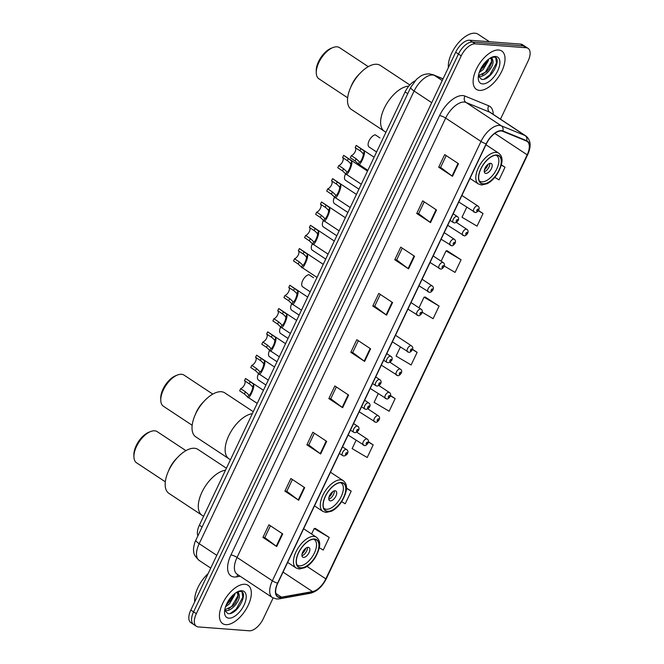 <?xml version="1.0" encoding="UTF-8"?>
<svg xmlns="http://www.w3.org/2000/svg" width="664" height="664" viewBox="0 0 664 664"><rect width="100%" height="100%" fill="white"/><g stroke="black" fill="none" stroke-linecap="round" stroke-linejoin="round"><path stroke-width="1" d="M197.847 535.74A14.367 7.246 -56.5 0 1 199.374 525.191L405.115 91.906A14.367 7.246 -56.5 0 1 415 80.892M500.482 119.171L528.121 60.963A14.367 7.246 123.5 0 0 528.079 48.372L522.56 44.72A14.367 7.246 123.5 0 0 520.626 44.09L469.647 40.214A14.367 7.246 123.5 0 0 455.687 52.224L190.817 610.05A14.367 7.246 123.5 0 0 190.858 622.641L193.614 624.467A14.367 7.246 123.5 0 1 193.573 611.876A14.367 7.246 123.5 0 0 193.614 624.467L196.378 626.285A14.367 7.246 123.5 0 0 198.312 626.924L249.291 630.8A14.367 7.246 123.5 0 0 263.251 618.782L273.12 597.998M528.079 48.372A14.367 7.246 123.5 0 0 526.145 47.742L475.167 43.857A14.367 7.246 123.5 0 0 461.206 55.876L458.45 54.05L193.573 611.876L458.45 54.05A14.367 7.246 123.5 0 1 472.411 42.039A14.367 7.246 123.5 0 0 458.45 54.05L455.687 52.224M526.145 47.742L523.39 45.916L472.411 42.039L523.39 45.916A14.367 7.246 123.5 0 1 525.324 46.546A14.367 7.246 123.5 0 0 523.39 45.916L520.626 44.09M225.793 624.658A22.991 11.595 123.5 0 0 246.701 608.183A22.991 11.595 123.5 0 0 248.062 585.283A22.991 11.595 123.5 0 0 244.974 584.27A22.991 11.595 123.5 0 0 224.067 600.746A22.991 11.595 123.5 0 0 222.706 623.637A22.991 11.595 123.5 0 0 225.793 624.658A22.991 11.595 123.5 0 0 246.701 608.183A22.991 11.595 123.5 0 0 248.062 585.283A22.991 11.595 123.5 0 0 244.974 584.27A22.991 11.595 123.5 0 0 224.067 600.746A22.991 11.595 123.5 0 0 222.706 623.637A22.991 11.595 123.5 0 0 225.793 624.658M479.483 90.395A22.991 11.595 123.5 0 0 500.39 73.92A22.991 11.595 123.5 0 0 501.752 51.02A22.991 11.595 123.5 0 0 498.664 50.008A22.991 11.595 123.5 0 0 477.756 66.483A22.991 11.595 123.5 0 0 476.395 89.374A22.991 11.595 123.5 0 0 479.483 90.395A22.991 11.595 123.5 0 0 500.39 73.92A22.991 11.595 123.5 0 0 501.752 51.02A22.991 11.595 123.5 0 0 498.664 50.008A22.991 11.595 123.5 0 0 477.756 66.483A22.991 11.595 123.5 0 0 476.395 89.374A22.991 11.595 123.5 0 0 479.483 90.395M279.909 597.251A15.33 7.736 -56.5 0 1 277.842 596.579A15.33 7.736 -56.5 0 1 277.801 583.15L486.421 143.789A15.33 7.736 -56.5 0 1 502.689 131.289L526.461 141.025A15.33 7.736 -56.5 0 1 527.141 141.39A15.33 7.736 -56.5 0 1 527.183 154.82L325.833 578.867A15.33 7.736 -56.5 0 1 312.52 591.591L281.478 597.16A15.33 7.736 -56.5 0 1 279.909 597.251M279.752 597.592A15.712 7.926 123.5 0 0 281.362 597.492L312.395 591.923A15.712 7.926 123.5 0 0 326.049 578.884L527.399 154.837A15.712 7.926 123.5 0 0 526.652 140.702L502.889 130.957A15.712 7.926 123.5 0 0 486.214 143.773L277.593 583.133A15.712 7.926 123.5 0 0 279.752 597.592M458.492 163.709L444.697 154.588L438.705 167.203L452.499 176.325L458.492 163.709M446.208 155.583L440.606 167.394L452.051 176.018A3.835 0.896 25.4 0 0 452.499 176.325M440.622 167.353L438.705 167.203M436.522 209.982L422.719 200.86L416.726 213.484L430.529 222.606L436.522 209.982M424.238 201.864L418.627 213.667L430.081 222.291A3.835 0.896 25.4 0 0 430.529 222.606M418.652 213.625L416.726 213.484M414.543 256.254L400.749 247.132L394.756 259.757L408.551 268.878L414.543 256.254M402.259 248.137L396.657 259.939L408.111 268.563A3.835 0.896 25.4 0 0 408.551 268.878M396.674 259.898L394.756 259.757M392.573 302.535L378.779 293.413L372.786 306.029L386.581 315.151L392.573 302.535M380.289 294.409L374.687 306.212L386.133 314.836A3.835 0.896 25.4 0 0 386.581 315.151M374.703 306.179L372.786 306.029M282.706 533.906L268.912 524.784L262.919 537.408L276.714 546.53L282.706 533.906M270.422 525.788L264.82 537.591L276.274 546.215A3.835 0.896 25.4 0 0 276.714 546.53M264.836 537.549L262.919 537.408M304.685 487.633L290.882 478.512L284.889 491.128L298.692 500.249L304.685 487.633M292.401 479.508L286.79 491.319L298.244 499.934A3.835 0.896 25.4 0 0 298.692 500.249M286.815 491.277L284.889 491.128M326.655 441.361L312.86 432.231L306.868 444.855L320.662 453.977L326.655 441.361M314.371 433.235L308.768 445.038L320.214 453.661A3.835 0.896 25.4 0 0 320.662 453.977M308.785 445.004L306.868 444.855M348.625 395.08L334.83 385.958L328.838 398.583L342.632 407.704L348.625 395.08M336.341 386.963L330.738 398.765L342.192 407.389A3.835 0.896 25.4 0 0 342.632 407.704M330.755 398.724L328.838 398.583M370.603 348.808L356.8 339.686L350.808 352.302L364.611 361.432L370.603 348.808M358.319 340.682L352.708 352.493L364.162 361.116A3.835 0.896 25.4 0 0 364.611 361.432M352.733 352.451L350.808 352.302M461.206 55.876L196.337 613.694A14.367 7.246 123.5 0 0 196.378 626.285M444.249 266.015L455.072 272.414L461.065 259.798L447.221 250.784M466.742 207.268L462.003 217.244L477.051 226.142L483.043 213.517L478.478 210.505M494.804 177.371L499.021 179.869L505.014 167.245L501.378 164.846M378.214 393.711L374.114 402.342L389.154 411.24L395.146 398.616L390.498 395.545M356.078 440.323L352.136 448.615L367.184 457.513L373.176 444.897L368.429 441.751M341.661 501.685L345.214 503.793L351.206 491.169L346.467 488.04M319.293 547.734L323.235 550.066L329.228 537.442L315.383 528.428M422.204 312.246L433.102 318.687L439.095 306.071L425.242 297.057M400.342 347.098L396.084 356.07L411.132 364.968L417.125 352.343L412.535 349.314M417.125 352.343L412.444 349.579M395.146 398.616L390.432 395.827M373.176 444.897L368.387 442.058M351.206 491.169L346.467 488.364M329.228 537.442L314.188 528.544L311.59 534.022M314.188 528.544L315.574 528.411M439.095 306.071L424.047 297.173L418.992 307.822M424.047 297.173L425.433 297.04M461.065 259.798L446.025 250.901L441.128 261.209M446.025 250.901L447.411 250.76M483.043 213.517L478.321 210.729M505.014 167.245L501.328 165.062M208.114 573.621A23.945 12.085 123.5 0 0 194.693 601.883M234.931 593.442L234.774 594.77L229.528 603.792L225.536 606.763M233.562 594.562L231.006 599.966L226.208 604.962M237.197 591.973L238.285 592.022L239.256 595.185A10.823 5.461 123.5 0 0 237.911 593.151A10.823 5.461 123.5 0 0 236.45 592.67A10.823 5.461 123.5 0 0 236.035 592.661M239.256 595.185C240.617 600.198 231.454 611.843 225.718 610.565L224.689 610.291M237.455 592.91L238.061 596.936L235.38 602.862L232.815 605.966L224.756 609.859M224.681 610.332L227.843 613.586C237.089 615.686 249.083 592.197 240.634 591.4L237.82 591.657M228.873 618.176A15.621 7.877 123.5 0 0 244.045 605.12A15.621 7.877 123.5 0 0 241.895 590.744A15.621 7.877 123.5 0 0 238.534 591.35A15.621 7.877 123.5 0 0 224.556 612.49A15.621 7.877 123.5 0 0 228.873 618.176M242.086 592.155L242.792 597.243L236.168 609.162L230.358 613.445M238.227 595.251L231.786 606.265L228.549 609.062M232.898 595.185L226.524 604.248M225.486 470.22A26.344 13.288 123.5 0 0 202.752 490.58A26.344 13.288 123.5 0 0 202.03 515.264A26.344 13.288 -56.5 0 1 201.956 492.182A26.344 13.288 -56.5 0 1 225.486 470.22M300.833 567.811A16.285 8.217 123.5 0 0 315.641 556.141A16.285 8.217 123.5 0 0 316.603 539.923A16.285 8.217 123.5 0 0 314.421 539.201A16.285 8.217 123.5 0 0 299.613 550.871A16.285 8.217 123.5 0 0 298.642 567.089A16.285 8.217 123.5 0 0 300.833 567.811M313.615 539.193A15.33 7.736 -56.5 0 1 314.354 539.583A15.33 7.736 -56.5 0 1 313.441 554.838A15.33 7.736 -56.5 0 1 299.505 565.828A15.33 7.736 -56.5 0 1 297.447 565.147A15.33 7.736 -56.5 0 1 296.808 564.616M303.506 557.411A5.744 2.897 123.5 0 0 308.727 553.295A5.744 2.897 123.5 0 0 309.067 547.568A5.744 2.897 123.5 0 0 308.295 547.319A5.744 2.897 123.5 0 0 303.074 551.435A5.744 2.897 123.5 0 0 302.734 557.154A5.744 2.897 123.5 0 0 303.506 557.411M301.946 555.718A5.744 2.897 123.5 0 0 305.905 552.365A5.744 2.897 123.5 0 0 307.44 547.41M305.847 548.223A7.661 3.868 -56.5 0 1 302.07 553.934M305.033 548.904A6.706 3.386 -56.5 0 1 302.377 552.921M226.424 468.236L197.972 449.428A26.344 13.288 123.5 0 0 178.234 456.749A26.344 13.288 123.5 0 0 168.839 470.286A26.344 13.288 123.5 0 0 167.926 472.345A26.344 13.288 123.5 0 0 168.913 493.377L203.599 516.301M178.234 456.749L176.3 458.733A18.675 9.42 123.5 0 0 169.644 468.327A18.675 9.42 123.5 0 0 168.988 469.788L167.926 472.345M185.928 450.649L157.185 431.641A18.675 9.42 123.5 0 0 150.645 431.542A18.675 9.42 123.5 0 0 136.527 446.44A18.675 9.42 123.5 0 0 133.929 456.832A18.675 9.42 123.5 0 0 136.577 462.808L165.328 481.815M150.645 431.542L148.877 432.239A16.766 8.458 123.5 0 0 136.211 445.602A16.766 8.458 123.5 0 0 133.879 454.931L133.929 456.832M489.409 41.716L478.13 34.254A23.945 12.085 123.5 0 0 474.918 33.2A23.945 12.085 123.5 0 0 456.832 44.787A23.945 12.085 123.5 0 0 448.383 67.62M488.621 59.171L488.463 60.507L483.218 69.529L479.217 72.5M487.251 60.3L484.687 65.703L479.898 70.699M490.887 57.71L491.974 57.76L492.937 60.922A10.823 5.461 123.5 0 0 491.592 58.889A10.823 5.461 123.5 0 0 490.14 58.407A10.823 5.461 123.5 0 0 489.725 58.399M492.937 60.922C494.298 65.935 485.143 77.58 479.408 76.302L478.37 76.028M491.136 58.64L491.742 62.673L489.069 68.6L486.496 71.704L478.437 75.596M478.37 76.07L481.533 79.323C490.779 81.415 502.772 57.926 494.323 57.137L491.509 57.395M482.562 83.913A15.621 7.877 123.5 0 0 497.726 70.857A15.621 7.877 123.5 0 0 495.585 56.481A15.621 7.877 123.5 0 0 492.223 57.087A15.621 7.877 123.5 0 0 478.246 78.227A15.621 7.877 123.5 0 0 482.562 83.913M495.776 57.892L496.473 62.98L489.858 74.899L484.048 79.182M491.908 60.98L485.475 72.002L482.23 74.8M486.579 60.922L480.213 69.977M252.328 413.68A26.344 13.288 123.5 0 0 229.603 434.04A26.344 13.288 123.5 0 0 228.881 458.724A26.344 13.288 -56.5 0 1 228.806 435.642A26.344 13.288 -56.5 0 1 252.328 413.68M327.684 511.272A16.285 8.217 123.5 0 0 342.491 499.602A16.285 8.217 123.5 0 0 343.454 483.384A16.285 8.217 123.5 0 0 341.263 482.662A16.285 8.217 123.5 0 0 326.456 494.331A16.285 8.217 123.5 0 0 325.493 510.55A16.285 8.217 123.5 0 0 327.684 511.272M340.458 482.653A15.33 7.736 -56.5 0 1 341.196 483.043A15.33 7.736 -56.5 0 1 340.292 498.307A15.33 7.736 -56.5 0 1 326.356 509.288A15.33 7.736 -56.5 0 1 324.298 508.607A15.33 7.736 -56.5 0 1 323.65 508.076M330.348 500.872A5.744 2.897 123.5 0 0 335.577 496.755A5.744 2.897 123.5 0 0 335.918 491.028A5.744 2.897 123.5 0 0 335.146 490.779A5.744 2.897 123.5 0 0 329.917 494.896A5.744 2.897 123.5 0 0 329.576 500.623A5.744 2.897 123.5 0 0 330.348 500.872M328.796 499.179A5.744 2.897 123.5 0 0 332.755 495.825A5.744 2.897 123.5 0 0 334.291 490.87M332.689 491.684A7.661 3.868 -56.5 0 1 328.921 497.394M331.884 492.364A6.706 3.386 -56.5 0 1 329.219 496.381M253.266 411.697L224.822 392.889A26.344 13.288 123.5 0 0 205.076 400.209A26.344 13.288 123.5 0 0 195.689 413.747A26.344 13.288 123.5 0 0 194.776 415.805A26.344 13.288 123.5 0 0 195.764 436.837L230.449 459.762M205.076 400.209L203.151 402.193A18.675 9.42 123.5 0 0 196.486 411.788A18.675 9.42 123.5 0 0 195.838 413.249L194.776 415.805M212.779 394.109L184.028 375.102A18.675 9.42 123.5 0 0 177.495 375.002A18.675 9.42 123.5 0 0 163.369 389.901A18.675 9.42 123.5 0 0 160.771 400.292A18.675 9.42 123.5 0 0 163.427 406.268L192.17 425.275M177.495 375.002L175.728 375.699A16.766 8.458 123.5 0 0 163.053 389.062A16.766 8.458 123.5 0 0 160.721 398.392L160.771 400.292M408.792 86.137A26.344 13.288 123.5 0 0 385.469 105.866A26.344 13.288 123.5 0 0 384.365 131.273A26.344 13.288 -56.5 0 1 384.29 108.19A26.344 13.288 -56.5 0 1 408.792 86.137M483.168 183.812A16.285 8.217 123.5 0 0 497.975 172.142A16.285 8.217 123.5 0 0 498.938 155.924A16.285 8.217 123.5 0 0 496.755 155.202A16.285 8.217 123.5 0 0 481.948 166.871A16.285 8.217 123.5 0 0 480.977 183.09A16.285 8.217 123.5 0 0 483.168 183.812M495.95 155.202A15.33 7.736 -56.5 0 1 496.689 155.583A15.33 7.736 -56.5 0 1 495.784 170.847A15.33 7.736 -56.5 0 1 481.84 181.828A15.33 7.736 -56.5 0 1 479.781 181.156A15.33 7.736 -56.5 0 1 479.142 180.616M485.841 173.412A5.744 2.897 123.5 0 0 491.061 169.295A5.744 2.897 123.5 0 0 491.401 163.576A5.744 2.897 123.5 0 0 490.63 163.319A5.744 2.897 123.5 0 0 485.409 167.436A5.744 2.897 123.5 0 0 485.069 173.163A5.744 2.897 123.5 0 0 485.841 173.412M484.28 171.727A5.744 2.897 123.5 0 0 488.239 168.374A5.744 2.897 123.5 0 0 489.775 163.419M488.181 164.232A7.661 3.868 -56.5 0 1 484.405 169.934M487.368 164.904A6.706 3.386 -56.5 0 1 484.712 168.93M409.829 84.95L380.306 65.429A26.344 13.288 123.5 0 0 360.569 72.758A26.344 13.288 123.5 0 0 351.173 86.295A26.344 13.288 123.5 0 0 350.26 88.345A26.344 13.288 123.5 0 0 351.248 109.377L385.933 132.31M360.569 72.758L358.635 74.733A18.675 9.42 123.5 0 0 351.978 84.336A18.675 9.42 123.5 0 0 351.322 85.789L350.26 88.345M368.263 66.649L339.52 47.642A18.675 9.42 123.5 0 0 332.979 47.542A18.675 9.42 123.5 0 0 318.861 62.441A18.675 9.42 123.5 0 0 316.263 72.832A18.675 9.42 123.5 0 0 318.911 78.808L347.662 97.815M332.979 47.542L331.22 48.24A16.766 8.458 123.5 0 0 318.546 61.611A16.766 8.458 123.5 0 0 316.213 70.94L316.263 72.832M252.569 386.863L250.353 384.506L244.51 380.646A4.789 2.415 -56.5 0 1 244.46 384.796A4.789 2.415 -56.5 0 1 240.692 388.672L239.662 390.839L244.393 393.968L247.713 397.089C248.66 400.683 255.017 387.286 253.598 384.697L252.569 386.863C253.208 388.855 249.515 396.624 248.743 394.922L247.713 397.089L257.209 403.397M248.17 394.333L245.423 391.801L244.393 393.968M245.979 378.762A7.188 3.627 -56.5 0 0 245.763 378.604A7.188 3.627 -56.5 0 0 245.539 378.472L253.167 383.817L253.598 384.697M245.539 378.472L244.51 380.646M240.692 388.672L245.423 391.801M263.633 363.557L261.417 361.199L255.574 357.34A4.789 2.415 -56.5 0 1 255.524 361.49A4.789 2.415 -56.5 0 1 251.764 365.366L250.735 367.532L255.466 370.661L258.777 373.782C259.724 377.384 266.081 363.98 264.662 361.39L263.633 363.557C264.272 365.549 260.578 373.317 259.807 371.616L258.777 373.782L268.281 380.09M259.242 371.027L256.495 368.495L255.466 370.661M257.043 355.456A7.188 3.627 -56.5 0 0 256.835 355.298A7.188 3.627 -56.5 0 0 256.603 355.165L264.231 360.51L264.662 361.39M256.603 355.165L255.574 357.34M251.764 365.366L256.495 368.495M274.705 340.25L272.489 337.893L266.637 334.033A4.789 2.415 -56.5 0 1 266.596 338.183A4.789 2.415 -56.5 0 1 262.828 342.06L261.799 344.226L266.53 347.355L269.85 350.476C270.787 354.078 277.154 340.682 275.726 338.084L274.705 340.25C275.336 342.242 271.651 350.011 270.87 348.309L269.85 350.476L279.345 356.784M270.306 347.72L267.559 345.189L266.53 347.355M268.107 332.149A7.188 3.627 -56.5 0 0 267.899 331.992A7.188 3.627 -56.5 0 0 267.667 331.859L275.303 337.204L275.726 338.084M267.667 331.859L266.637 334.033M262.828 342.06L267.559 345.189M285.769 316.944L283.553 314.587L277.71 310.727A4.789 2.415 -56.5 0 1 277.66 314.877A4.789 2.415 -56.5 0 1 273.892 318.753L272.863 320.919L277.593 324.049L280.913 327.169C281.86 330.772 288.217 317.375 286.798 314.777L285.769 316.944C286.408 318.936 282.715 326.705 281.943 325.003L280.913 327.169L290.409 333.477M281.37 324.414L278.623 321.882L277.593 324.049M279.179 308.851A7.188 3.627 -56.5 0 0 278.963 308.685A7.188 3.627 -56.5 0 0 278.739 308.561L286.367 313.898L286.798 314.777M278.739 308.561L277.71 310.727M273.892 318.753L278.623 321.882M296.833 293.637L294.617 291.28L288.774 287.421A4.789 2.415 -56.5 0 1 288.724 291.579A4.789 2.415 -56.5 0 1 284.964 295.447L283.935 297.613L288.666 300.742L291.977 303.863C292.924 307.465 299.281 294.069 297.862 291.471L296.833 293.637C297.472 295.629 293.778 303.398 293.007 301.697L291.977 303.863L301.481 310.171M292.434 301.107L289.695 298.576L288.666 300.742M290.243 285.545A7.188 3.627 -56.5 0 0 290.035 285.379A7.188 3.627 -56.5 0 0 289.803 285.254L297.43 290.591L297.862 291.471M289.803 285.254L288.774 287.421M284.964 295.447L289.695 298.576M306.403 256.968L304.195 254.611L298.343 250.751A4.789 2.415 -56.5 0 1 298.294 254.91A4.789 2.415 -56.5 0 1 294.534 258.777L293.505 260.944L298.236 264.073L301.547 267.194C302.493 270.796 308.851 257.4 307.432 254.802L306.403 256.968C307.042 258.96 303.348 266.729 302.577 265.027L301.547 267.194L317.018 277.452M302.012 264.438L299.265 261.906L298.236 264.073M299.813 248.876A7.188 3.627 -56.5 0 0 299.605 248.709A7.188 3.627 -56.5 0 0 299.373 248.585L307 253.922L307.432 254.802M299.373 248.585L298.343 250.751M294.534 258.777L299.265 261.906M317.475 233.662L315.259 231.304L309.407 227.445A4.789 2.415 -56.5 0 1 309.366 231.603A4.789 2.415 -56.5 0 1 305.598 235.471L304.568 237.637L309.299 240.766L312.619 243.887C313.557 247.489 319.923 234.093 318.496 231.495L317.475 233.662C318.106 235.654 314.421 243.422 313.64 241.729L312.769 244.02L328.082 254.146M313.076 241.14L310.329 238.6L309.299 240.766M310.877 225.569A7.188 3.627 -56.5 0 0 310.669 225.403A7.188 3.627 -56.5 0 0 310.437 225.279L318.073 230.615L318.496 231.495M310.437 225.279L309.407 227.445M305.598 235.471L310.329 238.6M328.539 210.355L326.323 208.006L320.48 204.138A4.789 2.415 -56.5 0 1 320.43 208.297A4.789 2.415 -56.5 0 1 316.662 212.165L315.632 214.339L320.363 217.46L323.683 220.581C324.63 224.183 330.987 210.787 329.568 208.197L328.539 210.355C329.178 212.347 325.484 220.116 324.713 218.423L323.833 220.714L339.146 230.84M324.14 217.833L321.393 215.294L320.363 217.46M321.949 202.263A7.188 3.627 -56.5 0 0 321.733 202.097A7.188 3.627 -56.5 0 0 321.509 201.972L329.137 207.309L329.568 208.197M321.509 201.972L320.48 204.138M316.662 212.165L321.393 215.294M339.603 187.049L337.387 184.7L331.543 180.832A4.789 2.415 -56.5 0 1 331.494 184.99A4.789 2.415 -56.5 0 1 327.734 188.858L326.705 191.033L331.436 194.162L334.747 197.274C335.693 200.877 342.051 187.48 340.632 184.891L339.603 187.049C340.242 189.041 336.548 196.81 335.776 195.116L334.747 197.274L350.218 207.533M335.212 194.527L332.465 191.987L331.436 194.162M333.013 178.956A7.188 3.627 -56.5 0 0 332.805 178.79A7.188 3.627 -56.5 0 0 332.573 178.666L340.2 184.011L340.632 184.891M332.573 178.666L331.543 180.832M327.734 188.858L332.465 191.987M350.675 163.742L348.459 161.393L342.607 157.526A4.789 2.415 -56.5 0 1 342.566 161.684A4.789 2.415 -56.5 0 1 338.798 165.552L337.768 167.726L342.499 170.855L345.819 173.968C346.757 177.57 353.123 164.174 351.696 161.584L350.675 163.742C351.306 165.734 347.621 173.512 346.84 171.81L345.969 174.101L361.282 184.227M346.276 171.221L343.529 168.681L342.499 170.855M344.077 155.65A7.188 3.627 -56.5 0 0 343.869 155.492A7.188 3.627 -56.5 0 0 343.637 155.359L351.264 160.705L351.696 161.584M343.637 155.359L342.607 157.526M338.798 165.552L343.529 168.681M363.233 153.807L361.017 151.45L355.174 147.591A4.789 2.415 -56.5 0 1 355.124 151.741A4.789 2.415 -56.5 0 1 351.356 155.617L350.326 157.783L355.057 160.912L358.377 164.033C359.324 167.627 365.681 154.231 364.262 151.641L363.233 153.807C363.872 155.799 360.178 163.568 359.407 161.867L358.377 164.033L367.873 170.341M358.834 161.277L356.087 158.737L355.057 160.912M356.643 145.707A7.188 3.627 -56.5 0 0 356.427 145.549A7.188 3.627 -56.5 0 0 356.203 145.416L363.831 150.761L364.262 151.641M356.203 145.416L355.174 147.591M351.356 155.617L356.087 158.737M258.686 380.215A7.188 3.627 -56.5 0 1 258.454 380.082A7.188 3.627 -56.5 0 1 258.562 373.525M269.75 356.908A7.188 3.627 -56.5 0 1 269.526 356.776A7.188 3.627 -56.5 0 1 269.634 350.218M280.822 333.602A7.188 3.627 -56.5 0 1 280.59 333.469A7.188 3.627 -56.5 0 1 280.698 326.912M291.886 310.296A7.188 3.627 -56.5 0 1 291.654 310.163A7.188 3.627 -56.5 0 1 291.762 303.614M313.557 277.751L308.826 274.622A7.188 3.627 -56.5 0 0 302.817 280.332A7.188 3.627 -56.5 0 0 302.726 286.856L310.196 291.803M312.528 250.32A7.188 3.627 -56.5 0 1 312.296 250.187A7.188 3.627 -56.5 0 1 312.404 243.638M323.592 227.013A7.188 3.627 -56.5 0 1 323.36 226.889A7.188 3.627 -56.5 0 1 323.468 220.332M334.656 203.707A7.188 3.627 -56.5 0 1 334.424 203.582A7.188 3.627 -56.5 0 1 334.531 197.025M345.72 180.4A7.188 3.627 -56.5 0 1 345.496 180.276A7.188 3.627 -56.5 0 1 345.604 173.719M357.755 164.672A7.188 3.627 -56.5 0 1 358.162 163.776M379.957 137.921L375.226 134.792A7.188 3.627 -56.5 0 0 369.209 140.502A7.188 3.627 -56.5 0 0 369.118 147.026L376.596 151.973M202.03 526.942L199.374 525.191M407.762 93.657L405.115 91.906M443.012 78.925L434.447 75.414A19.156 9.669 123.5 0 0 432.721 75.015A19.156 9.669 123.5 0 0 414.112 91.034L199.175 543.683A19.156 9.669 123.5 0 0 199.233 560.474C195.365 556.839 193.556 553.975 193.797 551.892C193.158 550.182 193.556 546.879 194.984 541.99L410.767 87.333A9.578 2.241 -154.6 0 0 414.112 91.034L431.733 102.679M216.796 555.336L199.175 543.683A9.578 2.241 -154.6 0 1 195.838 539.981M442.232 80.56L434.447 75.414A9.578 8.234 -67.7 0 0 433.227 74.766L443.071 78.8M190.817 610.05L196.337 613.694M469.647 40.214L475.167 43.857M240.136 576.236L236.683 576.858A23.945 12.085 -56.5 0 1 230.939 554.955L439.56 115.602A4.789 1.121 -154.6 0 1 445.668 118.084L237.048 557.445A19.156 9.669 123.5 0 0 237.098 574.227L272.423 597.583A19.156 9.669 -56.5 0 1 272.364 580.793A4.789 1.121 25.4 0 0 277.593 583.133M439.56 115.602A23.945 12.085 -56.5 0 1 462.825 95.575A23.945 12.085 -56.5 0 1 464.983 96.072L488.745 105.808A23.945 12.085 -56.5 0 1 493.219 114.366M464.277 102.065A19.156 9.669 123.5 0 0 445.668 118.084L480.993 141.44A19.156 9.669 -56.5 0 1 501.32 125.811L525.091 135.556A19.156 9.669 -56.5 0 1 525.946 136.004L490.621 112.648A19.156 9.669 123.5 0 0 489.766 112.199L466.004 102.455A19.156 9.669 123.5 0 0 464.277 102.065M272.423 597.583L276.631 599.003L279.312 598.853A4.789 3.727 -100.2 0 0 281.362 597.492M279.312 598.853L310.354 593.276C316.952 591.549 322.272 586.686 326.314 578.693A4.789 1.121 -154.6 0 1 326.049 578.884M527.399 154.837A4.789 1.121 25.4 0 0 527.673 154.646C531.449 146.321 530.876 140.104 525.946 136.004M526.652 140.702A4.789 4.117 -67.7 0 0 525.091 135.556L489.766 112.199A4.789 4.117 112.3 0 1 488.745 105.808M310.354 593.276A4.789 3.727 -100.2 0 0 312.395 591.923M502.889 130.957A4.789 4.117 -67.7 0 0 501.32 125.811L466.004 102.455A4.789 4.117 112.3 0 1 464.983 96.072M486.214 143.773A4.789 1.121 -154.6 0 1 480.993 141.44L272.364 580.793L237.048 557.445A4.789 1.121 -154.6 0 0 230.939 554.955M236.683 576.858A4.789 3.727 79.8 0 1 238.127 574.908M527.183 154.82L494.78 133.389M281.478 597.16L275.884 593.467M312.52 591.591L283.047 572.102M325.833 578.867L307 566.417M370.147 348.509L364.162 361.116M348.177 394.781L342.192 407.389M326.198 441.054L320.214 453.661M304.228 487.334L298.244 499.934M282.258 533.607L276.274 546.215M392.117 302.236L386.133 314.836M414.095 255.955L408.111 268.563M436.065 209.683L430.081 222.291M458.036 163.41L452.051 176.018M314.52 538.994A16.525 8.333 123.5 0 0 298.468 552.805A16.525 8.333 123.5 0 0 300.734 568.019A16.525 8.333 123.5 0 0 316.786 554.199A16.525 8.333 123.5 0 0 314.52 538.994M287.653 562.4L296.078 567.977A18.443 9.304 -56.5 0 1 297.165 549.609A18.443 9.304 -56.5 0 1 313.939 536.396A18.443 9.304 -56.5 0 1 316.413 537.209L303.631 528.76M341.362 482.454A16.525 8.333 123.5 0 0 325.31 496.265A16.525 8.333 123.5 0 0 327.584 511.479A16.525 8.333 123.5 0 0 343.637 497.66A16.525 8.333 123.5 0 0 341.362 482.454M314.495 505.868L322.92 511.438A18.443 9.304 -56.5 0 1 324.015 493.07A18.443 9.304 -56.5 0 1 340.781 479.856A18.443 9.304 -56.5 0 1 343.263 480.67L330.473 472.22M496.855 154.994A16.525 8.333 123.5 0 0 480.802 168.814A16.525 8.333 123.5 0 0 483.068 184.019A16.525 8.333 123.5 0 0 499.12 170.208A16.525 8.333 123.5 0 0 496.855 154.994M469.987 178.408L478.412 183.978A18.443 9.304 -56.5 0 1 479.508 165.61A18.443 9.304 -56.5 0 1 496.274 152.396A18.443 9.304 -56.5 0 1 498.747 153.21L485.965 144.76M346.093 449.404A3.594 1.809 -56.5 0 1 346.583 449.561C349.056 451.005 348.135 454.923 343.919 456.002L342.616 455.554A3.594 1.809 -56.5 0 1 342.832 451.976A3.594 1.809 -56.5 0 1 346.093 449.404M345.819 454.749A1.195 0.606 123.5 0 0 346.99 453.753A1.195 0.606 123.5 0 0 346.824 452.649A1.195 0.606 123.5 0 0 345.662 453.653A1.195 0.606 123.5 0 0 345.819 454.749M343.097 455.72A3.594 1.809 -56.5 0 1 342.616 455.554L339.395 453.429M250.27 381.601L249.241 383.775M357.166 426.097A3.594 1.809 -56.5 0 1 357.647 426.255C360.129 427.699 359.199 431.617 354.983 432.696L353.68 432.247A3.594 1.809 -56.5 0 1 353.895 428.67A3.594 1.809 -56.5 0 1 357.166 426.097M356.892 431.451A1.195 0.606 123.5 0 0 358.054 430.446A1.195 0.606 123.5 0 0 357.888 429.342A1.195 0.606 123.5 0 0 356.726 430.347A1.195 0.606 123.5 0 0 356.892 431.451M354.169 432.413A3.594 1.809 -56.5 0 1 353.68 432.247L350.467 430.123M261.334 358.294L260.305 360.469M368.229 402.791A3.594 1.809 -56.5 0 1 368.711 402.957C371.193 404.401 370.263 408.31 366.047 409.389L364.752 408.949A3.594 1.809 -56.5 0 1 364.959 405.372A3.594 1.809 -56.5 0 1 368.229 402.791M367.956 408.144A1.195 0.606 123.5 0 0 369.118 407.14A1.195 0.606 123.5 0 0 368.952 406.036A1.195 0.606 123.5 0 0 367.79 407.04A1.195 0.606 123.5 0 0 367.956 408.144M365.233 409.107A3.594 1.809 -56.5 0 1 364.752 408.949L361.531 406.816M272.398 334.988L271.368 337.163M379.293 379.493A3.594 1.809 -56.5 0 1 379.775 379.65C382.257 381.094 381.335 385.004 377.119 386.083L375.816 385.643A3.594 1.809 -56.5 0 1 376.031 382.066A3.594 1.809 -56.5 0 1 379.293 379.493M379.019 384.838A1.195 0.606 123.5 0 0 380.19 383.833A1.195 0.606 123.5 0 0 380.024 382.73A1.195 0.606 123.5 0 0 378.862 383.734A1.195 0.606 123.5 0 0 379.019 384.838M376.297 385.801A3.594 1.809 -56.5 0 1 375.816 385.643L372.595 383.51M283.47 311.682L282.441 313.856M390.366 356.186A3.594 1.809 -56.5 0 1 390.847 356.344C393.329 357.788 392.399 361.697 388.183 362.776L386.88 362.337A3.594 1.809 -56.5 0 1 387.095 358.759A3.594 1.809 -56.5 0 1 390.366 356.186M390.092 361.531A1.195 0.606 123.5 0 0 391.254 360.527A1.195 0.606 123.5 0 0 391.088 359.423A1.195 0.606 123.5 0 0 389.926 360.428A1.195 0.606 123.5 0 0 390.092 361.531M387.369 362.494A3.594 1.809 -56.5 0 1 386.88 362.337L383.659 360.203M294.534 288.383L293.505 290.55M304.104 251.706L303.074 253.88M315.168 228.408L314.138 230.574M326.24 205.101L325.211 207.268M337.304 181.795L336.274 183.961M348.368 158.488L347.338 160.655M456.757 216.348A3.594 1.809 -56.5 0 1 457.247 216.506C459.72 217.95 458.799 221.867 454.583 222.946L453.28 222.498A3.594 1.809 -56.5 0 1 453.495 218.921A3.594 1.809 -56.5 0 1 456.757 216.348M456.483 221.693A1.195 0.606 123.5 0 0 457.654 220.697A1.195 0.606 123.5 0 0 457.488 219.593A1.195 0.606 123.5 0 0 456.326 220.597A1.195 0.606 123.5 0 0 456.483 221.693M453.761 222.656A3.594 1.809 -56.5 0 1 453.28 222.498L450.059 220.373M360.934 148.545L359.905 150.711M363.714 445.212A3.594 1.809 -56.5 0 1 363.233 445.054A3.594 1.809 -56.5 0 1 363.449 441.477A3.594 1.809 -56.5 0 1 366.711 438.896A3.594 1.809 -56.5 0 1 367.192 439.062L356.842 432.214M367.441 442.141A1.195 0.606 123.5 0 0 366.271 443.145A1.195 0.606 123.5 0 0 366.437 444.249A1.195 0.606 123.5 0 0 367.599 443.245A1.195 0.606 123.5 0 0 367.441 442.141M374.778 421.906A3.594 1.809 -56.5 0 1 374.297 421.748A3.594 1.809 -56.5 0 1 374.513 418.171A3.594 1.809 -56.5 0 1 377.774 415.598A3.594 1.809 -56.5 0 1 378.264 415.755L367.914 408.908M378.505 418.835A1.195 0.606 123.5 0 0 377.343 419.839A1.195 0.606 123.5 0 0 377.509 420.943A1.195 0.606 123.5 0 0 378.671 419.938A1.195 0.606 123.5 0 0 378.505 418.835M385.85 398.599A3.594 1.809 -56.5 0 1 385.369 398.441A3.594 1.809 -56.5 0 1 385.577 394.864A3.594 1.809 -56.5 0 1 388.847 392.291A3.594 1.809 -56.5 0 1 389.328 392.449L378.978 385.601M389.569 395.528A1.195 0.606 123.5 0 0 388.407 396.532A1.195 0.606 123.5 0 0 388.573 397.636A1.195 0.606 123.5 0 0 389.735 396.632A1.195 0.606 123.5 0 0 389.569 395.528M396.914 375.293A3.594 1.809 -56.5 0 1 396.433 375.135A3.594 1.809 -56.5 0 1 396.64 371.558A3.594 1.809 -56.5 0 1 399.911 368.985A3.594 1.809 -56.5 0 1 400.392 369.142L390.042 362.295M400.633 372.23A1.195 0.606 123.5 0 0 399.471 373.226A1.195 0.606 123.5 0 0 399.637 374.33A1.195 0.606 123.5 0 0 400.799 373.326A1.195 0.606 123.5 0 0 400.633 372.23M407.978 351.986A3.594 1.809 -56.5 0 1 407.497 351.829A3.594 1.809 -56.5 0 1 407.713 348.251A3.594 1.809 -56.5 0 1 410.974 345.678A3.594 1.809 -56.5 0 1 411.464 345.836L395.495 335.278M411.705 348.924A1.195 0.606 123.5 0 0 410.543 349.92A1.195 0.606 123.5 0 0 410.701 351.024A1.195 0.606 123.5 0 0 411.871 350.019A1.195 0.606 123.5 0 0 411.705 348.924M417.548 315.317A3.594 1.809 -56.5 0 1 417.067 315.159A3.594 1.809 -56.5 0 1 417.282 311.582A3.594 1.809 -56.5 0 1 420.544 309.009A3.594 1.809 -56.5 0 1 421.034 309.167L411.033 302.56M421.275 312.254A1.195 0.606 123.5 0 0 420.113 313.25A1.195 0.606 123.5 0 0 420.279 314.354A1.195 0.606 123.5 0 0 421.441 313.35A1.195 0.606 123.5 0 0 421.275 312.254M428.62 292.011A3.594 1.809 -56.5 0 1 428.139 291.853A3.594 1.809 -56.5 0 1 428.346 288.276A3.594 1.809 -56.5 0 1 431.617 285.703A3.594 1.809 -56.5 0 1 432.098 285.86L422.105 279.253M432.339 288.948A1.195 0.606 123.5 0 0 431.177 289.944A1.195 0.606 123.5 0 0 431.343 291.048A1.195 0.606 123.5 0 0 432.505 290.043A1.195 0.606 123.5 0 0 432.339 288.948M439.684 268.704A3.594 1.809 -56.5 0 1 439.203 268.546A3.594 1.809 -56.5 0 1 439.419 264.969A3.594 1.809 -56.5 0 1 442.68 262.396A3.594 1.809 -56.5 0 1 443.162 262.554L433.169 255.947M443.411 265.642A1.195 0.606 123.5 0 0 442.241 266.637A1.195 0.606 123.5 0 0 442.407 267.741A1.195 0.606 123.5 0 0 443.569 266.745A1.195 0.606 123.5 0 0 443.411 265.642M450.748 245.398A3.594 1.809 -56.5 0 1 450.267 245.24A3.594 1.809 -56.5 0 1 450.482 241.663A3.594 1.809 -56.5 0 1 453.744 239.09A3.594 1.809 -56.5 0 1 454.234 239.248L444.233 232.641M454.475 242.335A1.195 0.606 123.5 0 0 453.313 243.331A1.195 0.606 123.5 0 0 453.471 244.435A1.195 0.606 123.5 0 0 454.641 243.439A1.195 0.606 123.5 0 0 454.475 242.335M463.314 235.463A3.594 1.809 -56.5 0 1 462.833 235.297A3.594 1.809 -56.5 0 1 463.04 231.719A3.594 1.809 -56.5 0 1 466.311 229.146A3.594 1.809 -56.5 0 1 466.792 229.304L456.442 222.465M467.033 232.392A1.195 0.606 123.5 0 0 465.871 233.396A1.195 0.606 123.5 0 0 466.037 234.492A1.195 0.606 123.5 0 0 467.199 233.496A1.195 0.606 123.5 0 0 467.033 232.392M474.378 212.156A3.594 1.809 -56.5 0 1 473.897 211.99A3.594 1.809 -56.5 0 1 474.113 208.413A3.594 1.809 -56.5 0 1 477.374 205.84A3.594 1.809 -56.5 0 1 477.856 205.998L461.895 195.448M478.105 209.085A1.195 0.606 123.5 0 0 476.935 210.09A1.195 0.606 123.5 0 0 477.101 211.193A1.195 0.606 123.5 0 0 478.263 210.189A1.195 0.606 123.5 0 0 478.105 209.085M410.767 87.333L416.602 79.207L420.544 76.177C420.727 76.144 423.499 73.837 429.459 73.878L433.227 74.766M199.233 560.474L210.745 568.085M326.314 578.693L527.673 154.646M231.462 599.268L231.006 599.966M235.844 602.165L235.38 602.862M296.078 567.977L299.207 569.015L304.892 567.67C308.727 565.653 312.146 562.333 315.151 557.702C322.463 544.331 319.533 539.923 316.413 537.209M297.447 565.147L296.858 564.757M314.354 539.583L313.765 539.185M485.152 65.006L484.687 65.703M489.534 67.902L489.069 68.6M322.92 511.438L326.057 512.475L331.734 511.131C335.577 509.114 338.997 505.794 342.002 501.162C349.305 487.791 346.376 483.384 343.263 480.67M324.298 508.607L323.7 508.217M341.196 483.043L340.607 482.645M478.412 183.978L481.541 185.015L487.227 183.679C491.061 181.662 494.481 178.334 497.485 173.702C504.798 160.331 501.868 155.924 498.747 153.21M479.781 181.156L479.192 180.757M496.689 155.583L496.099 155.193M245.763 378.604L263.434 390.283M342.508 446.872L346.583 449.561M256.835 355.298L274.506 366.984M353.572 423.566L357.647 426.255M267.899 331.992L285.57 343.678M364.644 400.259L368.711 402.957M278.963 308.685L296.634 320.372M375.708 376.953L379.775 379.65M290.035 285.379L307.706 297.065M386.772 353.655L390.847 356.344M299.605 248.709L323.243 264.338M401.654 322.322L400.367 325.028M310.669 225.403L334.307 241.032M412.717 299.016L411.431 301.722M321.733 202.097L345.371 217.726M423.781 275.709L422.503 278.415M332.805 178.79L356.443 194.419M434.854 252.403L433.567 255.109M343.869 155.492L367.507 171.113M445.917 229.097L444.631 231.802M356.427 145.549L374.098 157.227M453.172 213.816L457.247 216.506M258.454 380.082L265.932 385.029M348.119 435.061L364.536 445.494C365.399 446.615 371.01 441.651 367.192 439.062M269.526 356.776L277.004 361.722M359.183 411.755L375.6 422.188C376.463 423.308 382.074 418.345 378.264 415.755M280.59 333.469L288.068 338.416M370.255 388.448L386.664 398.881C387.527 400.002 393.146 395.047 389.328 392.449M291.654 310.163L299.132 315.109M381.319 365.142L397.728 375.575C398.599 376.695 404.21 371.74 400.392 369.142M392.382 341.836L408.8 352.269C409.663 353.389 415.274 348.434 411.464 345.836M312.296 250.187L325.742 259.076M407.92 309.109L418.37 315.599C419.233 316.72 424.844 311.765 421.034 309.167M323.36 226.889L336.806 235.77M418.992 285.802L429.434 292.293C430.297 293.413 435.916 288.458 432.098 285.86M334.424 203.582L347.87 212.472M430.056 262.504L440.506 268.986C441.369 270.107 446.98 265.152 443.162 262.554M345.496 180.276L358.933 189.165M441.12 239.198L451.57 245.688C452.433 246.8 458.044 241.845 454.234 239.248M447.719 225.312L464.128 235.745C464.991 236.857 470.61 231.902 466.792 229.304M458.782 202.005L475.2 212.438C476.063 213.551 481.674 208.596 477.856 205.998"/></g></svg>
